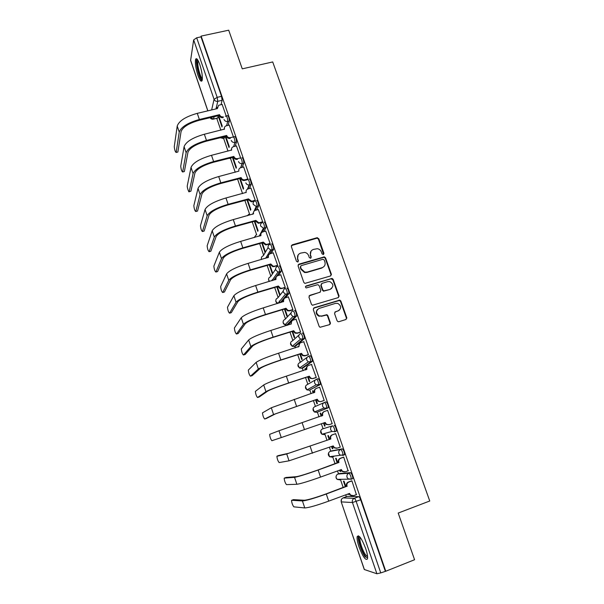 <?xml version="1.0" encoding="UTF-8"?>
<svg xmlns="http://www.w3.org/2000/svg" width="604" height="604" viewBox="0 0 604 604"><rect width="100%" height="100%" fill="white"/><g stroke="black" fill="none" stroke-linecap="round" stroke-linejoin="round"><path stroke-width="0.91" d="M323.336 254.548L323.948 253.31L318.784 238.739L316.941 237.757L292.238 244.816L291.332 246.591L296.466 261.305L297.772 262L298.406 260.747L297.734 258.837C297.07 256.066 298.029 254.163 300.611 253.121L304.71 252.404C306.613 252.789 307.919 253.876 308.636 255.673L309.301 257.568L310.607 258.255L311.226 257.01L310.562 255.114C309.882 252.359 310.834 250.464 313.393 249.429L317.372 248.705C319.305 249.059 320.633 250.147 321.373 251.974L322.038 253.861L323.336 254.548M323.585 254.435L318.451 239.169L317.153 238.142L291.362 245.579M298.089 261.834L297.734 258.837M310.894 258.119L310.562 255.114M351.128 479.327L352.834 478.542C352.683 475.899 351.898 473.936 350.486 472.645L339.433 473.521M342.861 455.476L344.597 454.691C344.446 452.011 343.676 450.063 342.287 448.848L331.709 450.863M199.796 64.583C197.87 59.351 196.474 57.614 195.59 59.373C194.956 62.944 195.726 68.252 197.916 75.281C199.826 80.528 201.23 82.272 202.136 80.521C202.778 77.002 202 71.687 199.796 64.583M365.647 548.485C361.766 538.534 358.957 534.54 357.213 536.511C356.798 538.519 357.394 541.977 359.018 546.877C362.838 556.767 365.654 560.776 367.474 558.896C367.896 556.896 367.285 553.423 365.647 548.485M337.07 320.709L338.013 321.668L338.95 321.69L345.888 319.516L346.756 317.674L340.882 301.086L339.841 300.105L314.186 307.738L313.287 309.588L319.123 326.341L320.022 327.285L329.482 324.665L330.373 322.815L327.859 315.658L326.9 314.692L321.789 315.975L319.274 315.9C315.733 313.295 315.688 310.796 319.146 308.41L335.492 303.367L337.764 303.374C341.487 305.881 341.615 308.387 338.149 310.894L335.439 311.739L334.556 313.574L337.07 320.709M201.14 36.097L228.697 30.2L242.264 68.848L272.706 61.94L429.754 500.995L398.195 513.06L414.578 559.727L385.767 571.241L201.14 36.097L201.011 36.859L196.685 37.78L217.176 97.35L217.78 101.329L215.975 108.909M330.471 275.983L331.347 274.193L325.571 257.885L324.356 256.866L298.972 264.137L298.074 265.934L303.812 282.408L304.884 283.404L330.471 275.983M333.189 279.395L339.018 295.839L338.149 297.659L312.419 305.254L311.438 304.28L308.954 297.16L309.852 295.326L319.961 292.268L320.845 290.448L319.199 285.76L318.119 284.763L317.334 284.778L306.236 287.934C305.239 287.285 305.201 286.628 306.13 285.971L332.072 278.391L333.189 279.395L332.834 279.758L338.648 296.179L339.018 295.839M347.224 496.375L358.768 496.654L354.276 498.33C354.85 498.534 355.484 499.584 356.186 501.471L380.754 572.902L376.896 573.762L364.28 569.504L341.2 501.856L364.393 569.602M216.761 118.316L220.838 130.215M223.571 138.188L227.987 151.083M230.434 158.233L235.243 172.283M237.583 179.116L242.536 193.582M244.877 200.415L249.58 214.148M252.238 221.902L256.67 234.843M259.652 243.571L263.631 255.175M267.142 265.42L270.849 276.247M272.079 279.848L272.336 280.603M274.684 287.459L278.119 297.493M279.32 300.996L279.946 302.831M282.302 309.693L285.458 318.92M287.444 324.703L287.625 325.246M289.98 332.109L292.857 340.52M294.835 346.296L295.371 347.859M297.719 354.729L300.316 362.302M302.287 368.062L303.178 370.667M305.533 377.545L307.836 384.265M309.807 390.018L311.06 393.68M313.416 400.558L315.424 406.416M317.387 412.154L319.01 416.888M321.366 423.774L323.065 428.734M324.688 433.468L327.013 440.263M329.406 447.254L330.758 451.196M332.479 456.239L335.084 463.834M337.523 470.946L338.519 473.853M340.354 479.214L343.231 487.617M345.707 494.85L346.341 496.699M385.767 571.241L380.754 572.902M201.011 36.859L221.532 96.33L222.121 100.309L221.041 104.635M218.286 115.726L217.712 118.014L213.182 119.177M207.806 110.849L190.607 60.438L193.657 39.887L196.685 37.78M233.371 136.776L229.241 125.058M229.309 146.727L225.896 136.783L225.654 137.644L226.153 137.523M240.641 157.886L236.421 145.911M232.714 157.387L232.57 157.818L233.069 157.689M247.844 179.207L243.661 166.938M254.888 200.951L255.258 200.317L250.962 188.138M262.272 222.385L262.664 221.804L258.316 209.52M254.344 221.321L257.78 231.332L258.104 230.69L254.85 221.185M269.716 244.008L270.124 243.48L265.737 231.083M277.228 265.813L277.659 265.33L273.219 252.834M284.801 287.806L285.247 287.376L280.762 274.775M276.806 286.832L279.493 294.661L279.878 294.171L277.312 286.681M292.442 309.988L292.91 309.61L288.365 296.896M284.424 309.044L286.855 316.118L287.262 315.681L284.929 308.886M300.143 332.359L300.633 332.034L296.028 319.222M292.109 331.445L294.276 337.757L294.699 337.372L292.615 331.286M307.919 354.925L308.425 354.654L303.737 341.736M298.014 347.021L297.87 346.605L297.432 346.968L297.938 346.809M299.856 354.042L301.758 359.584L302.204 359.252L300.362 353.884M315.756 377.689L316.292 377.477L311.483 364.461M305.828 369.807L305.397 368.561L304.937 368.87L305.45 368.704M307.67 376.843L309.301 381.585L309.769 381.305L308.183 376.669M323.661 400.648L324.22 400.49L319.637 387.187L319.184 387.428M313.71 392.796L312.993 390.697L312.51 390.954L313.023 390.78M315.56 399.833L316.911 403.774L317.402 403.555L316.066 399.667M327.594 410.29L327.058 410.501L327.602 410.32L332.215 423.714L331.664 423.887L332.215 423.714M321.668 415.982L320.649 413.023L320.15 413.219L320.656 413.045M323.517 423.034L324.582 426.152L325.095 425.979M324.582 426.152L325.095 425.994L324.023 422.86M278.754 455.499L288.606 453.287L330.849 438.972L286.734 453.944L276.889 456.307C277.198 459.07 277.953 461.154 279.161 462.573L289.029 460.822L333.227 445.911L334.412 447.677L337.213 448.138L340.286 447.141L335.62 433.596L335.092 433.823M329.678 439.334L328.372 435.537L327.851 435.68L329.165 439.516M331.558 446.499L332.321 448.727L332.834 448.546M332.321 448.727L332.857 448.621L332.072 446.318M348.078 470.803L343.721 457.115L343.17 457.281M337.749 462.875L336.164 458.247L335.62 458.33L337.236 463.064M339.674 470.169L340.127 471.49L340.641 471.301M340.127 471.49L340.686 471.437L340.188 469.98M356.383 494.616L351.898 480.837L351.317 480.95M345.896 486.635L344.016 481.154L343.45 481.177L345.39 486.824M322.559 428.908L332.57 425.812C333.937 426.96 334.692 428.893 334.835 431.603L331.906 431.43L330.728 429.829C330.275 427.942 330.886 426.598 332.57 425.812L322.559 428.908C320.951 429.663 320.354 430.939 320.784 432.736L321.909 434.261L324.522 434.654M324.544 402.415L326.092 401.886C327.443 402.959 328.183 404.876 328.327 407.625L316.881 412.328L314.367 411.988L313.159 410.41C312.729 408.629 313.325 407.368 314.926 406.628L324.046 402.626M316.602 379.214L318.104 378.716C319.433 379.72 320.165 381.615 320.301 384.408L309.24 390.207M308.727 356.217L310.184 355.748C311.49 356.677 312.215 358.565 312.344 361.403L303.284 367.738L301.683 368.259M302.34 332.978C303.623 333.846 304.333 335.718 304.461 338.595L295.832 345.979L294.193 346.5M294.556 310.403C295.824 311.203 296.519 313.061 296.647 315.99L288.433 324.401L286.757 324.914M286.84 288.033C288.085 288.757 288.772 290.607 288.901 293.582L285.45 297.78M283.51 300.105L281.675 302.302M279.191 265.843C280.422 266.507 281.094 268.35 281.215 271.37L278.308 275.492M275.575 279.312L275.273 279.735M271.611 243.85C272.819 244.454 273.484 246.281 273.604 249.346L271.098 253.446M264.091 222.046C265.277 222.582 265.934 224.401 266.054 227.519L263.873 231.611M256.64 200.422C257.802 200.89 258.452 202.71 258.572 205.873L256.647 209.973M249.248 178.98C250.396 179.396 251.03 181.208 251.151 184.416L249.452 188.539M241.917 157.727C243.05 158.074 243.676 159.879 243.797 163.148L242.287 167.285M233.559 136.889L234.654 136.617C235.764 136.949 236.375 138.754 236.504 142.031L235.16 146.228M231.491 157.697L229.535 158.459M226.357 115.945L227.459 115.681C228.531 115.991 229.143 117.788 229.286 121.087L228.078 125.345M224.899 136.617L224.529 137.908L222.665 138.422M226.153 115.825L222.121 104.379M222.242 126.115L219.018 116.731L218.791 117.637L219.29 117.516M347.866 494.049L348.516 494.253M218.791 117.637L222 126.999M225.654 137.644L229.052 147.557M232.57 157.818L236.164 168.29M239.682 178.565L243.329 189.195M246.983 199.856L250.554 210.275M261.774 242.974L264.96 252.268M269.256 264.809L272.193 273.378M304.937 368.87L305.322 369.973M312.51 390.954L313.204 392.962M320.15 413.219L321.154 416.156M348.002 494.442L348.584 494.457L348.38 493.861M333.129 456.133L333.748 456.632M334.646 431.845L336.42 431.052C336.277 428.334 335.522 426.409 334.155 425.269M231.007 158.082L228.742 158.391M224.129 138.052L224.529 137.908M385.284 571.09L360.686 499.787C359.984 497.9 359.35 496.858 358.768 496.654M217.312 118.18L217.712 118.014M236.436 167.504L232.948 157.327M243.623 188.456L240.188 178.437M250.871 209.58L247.489 199.72M265.307 251.672L262.272 242.831M272.563 272.834L269.762 264.658M311.037 251.121L310.237 255.515M298.172 254.918L297.44 259.237M330.864 275.802L330.992 274.563L325.224 258.286L324.016 257.266L298.142 264.824M324.197 259.962L322.898 259.275L301.177 265.639L300.55 266.892L301.253 268.916L304.854 272.132L307.24 272.064L322.098 267.678C324.658 266.621 325.594 264.718 324.907 261.962L324.197 259.962M300.566 266.175L300.55 266.892M323.918 266.598L321.758 268.063L306.923 272.442L304.544 272.51L300.943 269.301L300.241 267.285M338.459 297.523L338.648 296.179M320.354 292.072L309.105 295.885M332.834 279.758L330.977 278.784L305.548 286.455M330.38 289.105C333.899 286.507 333.695 284.001 329.769 281.6L327.745 281.645L322.015 283.367L321.132 285.179L322.778 289.86L323.835 290.849L330.026 289.452L331.679 288.402M321.268 283.925L321.132 285.179M330.026 289.452L323.487 291.196L322.43 290.207L320.792 285.533M339.221 310.358L334.79 312.17M317.538 309.407C315.431 312.087 315.892 314.352 318.935 316.209L321.789 315.975M329.746 324.552L330.011 323.102L327.511 315.96L326.553 315.001L321.449 316.285M346.1 319.425L346.371 317.976L340.505 301.419L339.471 300.437L313.476 308.244M222.204 104.364L218.55 105.323L217.432 108.569L197.282 113.348C185.738 116.61 179.048 120.845 177.214 126.047L174.262 146.666C174.639 150.034 175.266 151.966 176.157 152.465L177.561 152.11M219.524 114.662L219.592 114.866C220.317 116.436 221.547 117.093 223.299 116.851L223.087 117.659C221.343 117.908 220.113 117.244 219.388 115.681L219.524 114.662L199.365 119.486C187.814 122.771 181.102 126.976 179.237 132.102L176.164 152.404M177.886 151.974L181.049 131.664C182.755 127.036 188.803 123.254 199.207 120.302L219.32 115.485M217.04 108.66L217.229 107.361M202.34 79.479L202.076 79.509C199.562 79.517 195.183 60.906 197.5 59.985L197.719 59.917M196.851 58.867L196.708 59.2C195.228 62.695 199.358 79.358 202.03 80.777M198.188 60.732L198.014 61.102C196.791 63.971 200.264 77.78 202.4 78.558M367.617 557.492C367.073 557.953 366.22 557.401 365.058 555.831C361.373 551.014 357.432 537.93 359.38 536.964L359.75 536.85M360.301 537.522L360.052 538.013C359.154 540.459 362.619 550.954 365.647 554.925L367.579 556.601M358.504 535.801L358.376 536.141C357.266 539.183 361.547 552.154 365.299 557.099M229.324 125.036L225.926 125.904C224.59 126.591 224.107 127.655 224.484 129.105L204.363 134.239C192.782 137.561 186.024 141.691 184.092 146.644L180.739 166.175C181.102 169.528 181.744 171.46 182.65 171.981L184.054 171.627M226.666 135.455L226.734 135.658C227.459 137.244 228.697 137.901 230.449 137.644L230.222 138.414C228.471 138.671 227.232 138.014 226.508 136.436L226.666 135.455L206.462 140.43C194.873 143.767 188.093 147.874 186.13 152.752L182.657 171.951M184.379 171.513L187.95 152.299C189.747 147.905 195.855 144.205 206.281 141.2L226.44 136.232M224.152 129.407L224.348 127.98M236.504 142.031L234.964 142.416C234.828 139.139 234.209 137.327 233.114 137.002L230.449 137.644M236.511 145.889L233.393 146.674C231.853 147.3 231.272 148.418 231.664 150.026L211.506 155.303C199.894 158.686 193.069 162.718 191.03 167.414L187.27 185.828C186.93 187.104 188.946 193.174 189.203 191.657L190.607 191.294M233.861 156.428L233.929 156.632C234.654 158.21 235.885 158.875 237.629 158.625L237.387 159.35C235.643 159.599 234.412 158.943 233.695 157.357L233.861 156.428L213.62 161.555C202 164.945 195.152 168.954 193.084 173.567L189.203 191.657L190.924 191.211L194.911 173.106C196.791 168.939 202.967 165.33 213.423 162.28L233.62 157.161M231.317 150.328L231.543 148.765M240.634 157.863L237.659 158.618M243.752 166.915L240.777 167.678C239.131 168.282 238.504 169.422 238.905 171.113L218.701 176.549C207.059 179.984 200.166 183.918 198.021 188.357L193.839 205.662C194.178 208.946 194.835 210.902 195.794 211.521L197.221 211.136M247.663 179.667L244.326 180.513C242.71 180.611 241.577 179.932 240.936 178.459L241.117 177.568L220.838 182.853C209.18 186.304 202.264 190.207 200.098 194.564L195.794 211.521M197.523 211.053L201.925 194.08C203.903 190.154 210.132 186.636 220.626 183.533L240.86 178.255M241.117 177.568L241.192 177.772C241.834 179.245 242.967 179.932 244.59 179.833L244.665 180.445M247.912 178.988L244.93 179.766M251.053 188.116L248.07 188.901C246.424 189.52 245.805 190.675 246.206 192.382L225.964 197.976C214.284 201.472 207.315 205.3 205.073 209.475L200.468 225.662C200.8 228.893 201.457 230.849 202.446 231.536L203.895 231.136M254.986 200.921L251.332 201.827L248.236 199.743L248.44 198.89L228.116 204.333C216.421 207.844 209.437 211.642 207.164 215.734L202.446 231.536M204.175 231.06L208.999 215.235C211.068 211.551 217.364 208.123 227.889 204.967L248.168 199.539M248.44 198.89L251.611 201.192L252.268 201.094L251.981 201.728M255.25 200.286L252.268 201.094M258.421 209.497L255.432 210.305C253.786 210.932 253.159 212.11 253.567 213.831L233.287 219.584C221.57 223.14 214.533 226.862 212.193 230.766L207.142 245.813C207.474 248.999 208.138 250.962 209.143 251.709L210.622 251.294M262.378 222.363L258.414 223.291L255.598 221.2L255.817 220.4L235.454 225.994C223.729 229.565 216.677 233.257 214.299 237.078L209.143 251.709M210.871 251.219L216.134 236.572C218.301 233.121 224.658 229.792 235.213 226.583L255.53 220.996M255.817 220.4L258.708 222.702L259.66 222.597L259.358 223.193M262.649 221.774L259.66 222.597M265.851 231.053L262.853 231.891C261.207 232.532 260.581 233.725 260.988 235.462L240.671 241.381C228.916 244.99 221.819 248.614 219.358 252.238L213.869 266.115C214.194 269.256 214.873 271.234 215.892 272.042L217.402 271.604M269.829 243.978L265.571 244.922L263.027 242.846L263.261 242.083L242.861 247.844C231.098 251.475 223.971 255.062 221.487 258.603L215.892 272.042M217.629 271.543L223.329 258.082C225.586 254.88 232.012 251.649 242.597 248.387L262.951 242.634M260.618 235.794L261.011 233.544M263.261 242.083L265.881 244.371L267.119 244.288L266.802 244.839M270.116 243.442L267.119 244.288M273.34 252.804L270.343 253.657C268.689 254.322 268.063 255.522 268.478 257.274L248.123 263.359C236.33 267.036 229.158 270.547 226.591 273.891L220.649 286.583C220.973 289.678 221.653 291.664 222.695 292.532L224.235 292.087M277.357 265.775L272.812 266.711L270.517 264.673L270.773 263.956L250.328 269.875C238.527 273.567 231.332 277.047 228.735 280.309L222.695 292.532M224.439 292.026L230.585 279.773C232.94 276.828 239.433 273.695 250.048 270.373L270.441 264.461M268.101 257.614L268.576 255.152M270.773 263.956L273.144 266.205L274.639 266.16L274.307 266.666M277.644 265.292L274.639 266.16M280.898 274.729L277.893 275.613C276.232 276.292 275.613 277.515 276.028 279.282L255.635 285.526C243.812 289.271 236.564 292.668 233.884 295.726L227.489 307.217C227.806 310.267 228.493 312.26 229.558 313.197L231.128 312.721M284.945 287.768L280.143 288.674L278.074 286.689L278.346 286.017L257.863 292.102C246.024 295.862 238.754 299.229 236.051 302.204L229.558 313.197M231.302 312.668L237.901 301.653C240.362 298.965 246.915 295.93 257.561 292.555L277.999 286.477M275.651 279.622L276.224 276.934M331.43 274.594L331.037 274.729M278.346 286.017L280.49 288.221L282.227 288.229L281.872 288.682M285.231 287.33L282.227 288.229M288.516 296.851L285.503 297.757C283.842 298.452 283.223 299.69 283.646 301.471L263.208 307.889C251.355 311.694 244.031 314.978 241.245 317.757L234.375 328.01C234.692 331.015 235.394 333.015 236.474 334.02L238.074 333.529M292.6 309.935L289.505 310.886L287.564 310.818L285.692 308.893L285.979 308.267L265.458 314.525C253.589 318.346 246.243 321.6 243.427 324.28L236.474 334.02M238.218 333.483L245.277 323.721C247.836 321.29 254.458 318.361 265.141 314.926L285.617 308.674M283.268 301.826L283.971 298.889M339.108 296.292L338.716 296.428M285.979 308.267L287.927 310.411L289.882 310.479L289.505 310.886M292.895 309.558L289.882 310.479M296.202 319.161L293.189 320.097C291.521 320.799 290.901 322.053 291.332 323.857L270.856 330.448C258.957 334.314 251.566 337.485 248.659 339.969L241.321 348.969C241.638 351.928 242.34 353.944 243.442 355.016L245.073 354.503M300.339 332.298L297.206 333.28L295.077 333.144L293.378 331.286L293.687 330.713L273.121 337.138C261.215 341.026 253.801 344.159 250.864 346.553L243.442 355.016M245.194 354.465L252.714 345.971C255.386 343.812 262.076 340.981 272.781 337.485L293.302 331.075M290.947 324.212L291.815 321.018M346.847 318.18L346.447 318.316M293.687 330.713L295.462 332.789L297.598 332.925L297.206 333.28M300.618 331.981L297.598 332.925M303.955 341.668L300.935 342.627C299.267 343.351 298.648 344.62 299.086 346.432L278.565 353.204C266.636 357.138 259.161 360.188 256.149 362.37L248.319 370.093C248.629 373.008 249.346 375.039 250.471 376.179L252.132 375.643M298.701 346.802L299.758 343.344M308.168 354.842L304.975 355.877L302.672 355.673L301.124 353.876L301.456 353.348L280.852 359.954C268.916 363.902 261.419 366.922 258.361 369.014L250.471 376.179M252.223 375.613L260.226 368.417C262.997 366.522 269.754 363.804 280.498 360.248L301.056 353.657M301.456 353.348L303.08 355.363L305.382 355.567L304.975 355.877M308.41 354.593L305.382 355.567M311.777 364.371L308.75 365.352C307.081 366.092 306.462 367.375 306.9 369.21L286.349 376.156C274.382 380.158 266.825 383.087 263.691 384.967L255.371 391.384C255.688 394.261 256.413 396.307 257.553 397.515L259.252 396.956M306.515 369.58L306.485 369.489C306.069 367.927 306.515 366.719 307.813 365.858M316.134 377.568L312.804 378.663L310.358 378.391L308.946 376.669L309.293 376.186L288.652 382.966C276.677 386.983 269.105 389.882 265.934 391.664L257.553 397.515M259.312 396.934L267.791 391.052C270.675 389.437 277.5 386.824 288.274 383.215L308.87 376.443M309.293 376.186L310.781 378.134L312.804 378.663M316.269 377.409L313.234 378.406M319.659 387.27L316.632 388.274C314.956 389.029 314.344 390.335 314.79 392.185L271.309 407.76L262.483 412.857C262.8 415.688 263.533 417.749 264.695 419.025L266.424 418.444M314.405 392.562L314.352 392.411C313.914 390.682 314.457 389.406 315.975 388.591M324.212 400.467L320.709 401.652L318.134 401.313L316.836 399.652L317.198 399.221L273.567 414.518L264.695 419.025M266.455 418.429L275.432 413.891L316.76 399.433M317.198 399.221L318.572 401.109L320.709 401.652M324.197 400.422L321.162 401.449M269.769 434.299L269.656 434.495C269.965 437.288 270.713 439.365 271.898 440.709L281.26 437.568L278.988 430.75L269.769 434.299M322.355 415.748L322.287 415.537C321.841 413.672 322.453 412.358 324.122 411.588L324.333 411.505M327.617 410.365L324.582 411.407C322.906 412.177 322.294 413.498 322.74 415.363L278.988 430.75M329.021 424.733L325.986 424.438L324.718 422.619M332.192 423.638L329.15 424.688L326.454 424.287L325.178 422.46L281.26 437.568M330.365 439.093L330.29 438.866C329.837 436.986 330.448 435.65 332.125 434.865L335.635 433.634M335.65 433.672L332.608 434.737C330.932 435.522 330.312 436.858 330.766 438.746L330.849 438.972M336.556 448.289L333.929 447.775L332.766 446.069M284.31 478.104L284.174 478.3C284.484 481.026 285.254 483.132 286.477 484.619L296.866 484.28L294.548 477.341L284.31 478.104L286.085 477.47L296.421 476.669C299.712 476.118 306.809 473.921 317.704 470.078L338.368 462.4C337.915 460.505 338.519 459.153 340.195 458.345L343.585 457.13M338.444 462.626L318.157 470.025C306.047 474.299 298.172 476.737 294.548 477.341M343.752 457.183L340.701 458.27C339.018 459.078 338.406 460.437 338.867 462.339L338.942 462.566M344.34 471.966L341.947 471.324L340.882 469.731M348.402 470.69L345.345 471.792L342.453 471.279L341.343 469.565L320.55 477.084C308.425 481.373 300.528 483.774 296.866 484.28M291.679 500.278L291.521 500.474C291.83 503.162 292.615 505.284 293.861 506.847L304.771 507.941L302.43 500.942L291.679 500.278L293.446 499.629L304.31 500.255C307.715 499.999 314.88 497.923 325.813 494.012L346.515 486.144C346.054 484.227 346.666 482.86 348.342 482.037L351.588 480.852M346.598 486.379L326.288 494.019C314.14 498.368 306.183 500.671 302.43 500.942M351.921 480.897L348.863 482.022C347.179 482.845 346.575 484.219 347.036 486.137L347.111 486.371M352.207 495.824L350.048 495.084L349.074 493.596M356.617 494.525L353.559 495.665L350.577 495.091L349.535 493.43L328.697 501.139C316.541 505.503 308.561 507.768 304.771 507.941M323.608 253.718L323.948 253.31M298.104 261.139L298.406 260.747M310.909 257.41L311.226 257.01M339.524 473.491L338.006 474.042L348.901 473.226C350.305 474.517 351.09 476.481 351.249 479.123L348.085 478.829L347.066 477.349C346.598 475.424 347.209 474.049 348.901 473.226L350.486 472.645M330.199 451.399L340.701 449.414C342.083 450.629 342.853 452.577 343.004 455.257L339.954 455.023L338.859 453.483C338.399 451.573 339.01 450.222 340.701 449.414L342.287 448.848M331.762 450.841L330.245 451.377C328.636 452.147 328.048 453.438 328.478 455.257L329.52 456.715L332.23 457.168L331.437 456.405M347.345 496.329L343.064 497.915L354.276 498.33C352.585 499.168 351.966 500.565 352.442 502.513L341.298 501.894C340.852 500.044 341.441 498.715 343.064 497.915L342.936 497.968M376.896 573.762L352.442 502.513L360.686 499.787M222.121 100.309L217.78 101.329C216.028 101.57 214.782 100.898 214.065 99.328L193.657 39.887M214.11 116.731L213.567 119.011L210.268 117.652M211.649 109.936L214.065 99.328L217.176 97.35L221.532 96.33M190.577 60.136L207.874 110.834M328.153 407.866L316.881 412.328M320.15 384.635L309.301 390.184L306.915 389.912L305.586 388.274C305.171 386.5 305.76 385.261 307.368 384.537L315.499 379.833M312.208 361.615L310.637 362.128L301.781 368.229L299.531 368.017L298.089 366.318C297.674 364.559 298.263 363.336 299.863 362.627L307.149 357.326M304.341 338.799L302.77 339.297L294.329 346.454L292.23 346.311L290.645 344.544C290.237 342.808 290.826 341.592 292.427 340.905L298.995 335.046M296.541 316.179L294.971 316.662L286.938 324.861L285.012 324.778L283.268 322.951C282.861 321.23 283.457 320.029 285.05 319.357L291.037 312.97M288.81 293.748L287.247 294.224L280.173 302.763M277.923 303.442L275.945 301.539C275.545 299.833 276.141 298.648 277.734 297.983L283.253 291.045M281.147 271.513L279.584 271.974L273.771 280.18M269.422 281.464L268.689 280.301C268.289 278.603 268.886 277.44 270.479 276.791L275.613 269.263M273.544 249.475L271.989 249.92L269.422 254.118M268.357 255.847L267.104 257.9M261.592 259.486L261.487 259.237C261.094 257.553 261.691 256.398 263.284 255.771L268.093 247.61M266.009 227.617L264.454 228.048L262.295 232.11M260.853 234.828L260.286 235.885M258.542 205.949L256.987 206.372L255.107 210.418M251.136 184.462L249.58 184.869L247.919 188.946M240.369 158.12C241.494 158.467 242.121 160.271 242.249 163.541L243.797 163.148L242.242 163.556L240.762 167.685M231.219 140.415C231.951 142.016 233.197 142.68 234.964 142.416L233.635 146.606M230.011 158.074L228.463 158.467M229.286 121.087L227.738 121.457L226.553 125.715M223.42 136.98L223.057 138.278L220.468 137.704M225.375 116.293L225.919 116.051C226.983 116.361 227.595 118.165 227.738 121.457C225.987 121.706 224.741 121.042 224.016 119.456M240.626 167.723L242.106 163.586C240.392 163.782 239.184 163.103 238.489 161.555M247.693 179.388C248.84 179.803 249.475 181.615 249.603 184.824L249.135 184.952C247.542 185.005 246.44 184.311 245.813 182.869M255.084 200.838C256.247 201.313 256.889 203.133 257.017 206.296L256.232 206.47L253.204 204.363C252.804 202.642 253.431 201.464 255.084 200.838M262.536 222.476C263.714 223.012 264.371 224.839 264.499 227.95L263.404 228.153L260.664 226.047C260.248 224.303 260.875 223.118 262.536 222.476M270.048 244.295C271.249 244.892 271.913 246.726 272.042 249.792L270.66 249.988L268.176 247.912C267.768 246.153 268.387 244.952 270.048 244.295M277.629 266.304C278.852 266.968 279.524 268.81 279.652 271.823L277.999 272.004L275.764 269.965C275.341 268.191 275.968 266.976 277.629 266.304M285.277 288.501C286.515 289.233 287.202 291.083 287.33 294.05L285.435 294.193L283.412 292.208C282.989 290.426 283.608 289.188 285.277 288.501M292.985 310.886C294.246 311.687 294.941 313.552 295.077 316.473L292.955 316.572L291.128 314.646C290.698 312.842 291.317 311.589 292.985 310.886M300.762 333.468C302.045 334.337 302.755 336.209 302.891 339.093L300.573 339.138L298.904 337.281C298.474 335.462 299.093 334.193 300.762 333.468M308.614 356.254C309.912 357.191 310.63 359.078 310.773 361.909L308.274 361.902L306.757 360.112C306.319 358.278 306.938 356.994 308.614 356.254M316.526 379.237C317.847 380.241 318.58 382.143 318.723 384.937L316.066 384.869L314.676 383.147C314.231 381.298 314.85 379.992 316.526 379.237M324.514 402.423C325.858 403.495 326.598 405.412 326.741 408.168L323.948 408.047L322.664 406.386C322.219 404.514 322.83 403.193 324.514 402.423M352.834 478.542L351.249 479.123L337.206 479.372L340.007 479.878L339.327 479.266M248.727 214.352L247.308 215.764M256.096 234.933L254.201 237.591M336.337 475.62C335.696 477.092 335.99 478.345 337.206 479.372L336.239 477.96C335.801 476.126 336.39 474.82 338.006 474.042M291.951 245.239L292.238 244.816M316.609 238.195L316.941 237.757M318.451 239.169L318.784 238.739M298.67 264.529L298.972 264.137M323.374 257.304L323.721 256.904M325.224 258.286L325.571 257.885M300.943 269.301L301.253 268.916M306.923 272.442L307.24 272.064M321.758 268.063L322.098 267.678M330.297 323.91L330.373 322.815M338.64 300.437L339.018 300.105M340.505 301.419L340.882 301.086M346.371 317.976L346.756 317.674M199.365 119.486L197.282 113.348M219.592 114.866L219.388 115.681M179.237 132.102L177.214 126.047M206.462 140.43L204.363 134.239M226.734 135.658L226.508 136.436M186.13 152.752L184.092 146.644M213.62 161.555L211.506 155.303M233.929 156.632L233.695 157.357M193.084 173.567L191.03 167.414M220.838 182.853L218.701 176.549M241.192 177.772L240.936 178.459M200.098 194.564L198.021 188.357M228.116 204.333L225.964 197.976M248.508 199.101L248.236 199.743M207.164 215.734L205.073 209.475M235.454 225.994L233.287 219.584M255.892 220.603L255.598 221.2M214.299 237.078L212.193 230.766M242.861 247.844L240.671 241.381M263.336 242.295L263.027 242.846M221.487 258.603L219.358 252.238M250.328 269.875L248.123 263.359M270.841 264.167L270.517 264.673M228.735 280.309L226.591 273.891M257.863 292.102L255.635 285.526M278.414 286.228L278.074 286.689M236.051 302.204L233.884 295.726M265.458 314.525L263.208 307.889M286.054 308.485L285.692 308.893M243.427 324.28L241.245 317.757M273.121 337.138L270.856 330.448M293.755 330.924L293.378 331.286M250.864 346.553L248.659 339.969M299.086 346.432L298.686 346.764M280.852 359.954L278.565 353.204M301.532 353.567L301.124 353.876M258.361 369.014L256.149 362.37M306.9 369.21L306.485 369.489M288.652 382.966L286.349 376.156M309.369 376.405L308.946 376.669M265.934 391.664L263.691 384.967M314.79 392.185L314.352 392.411M296.519 406.182L294.193 399.312M317.281 399.448L316.836 399.652M273.567 414.518L271.309 407.76M322.74 415.363L322.287 415.537M304.461 429.603L302.113 422.679M325.254 422.687L324.793 422.845M278.776 455.491L277.01 456.111M330.766 438.746L330.29 438.866M312.464 453.234L310.101 446.25M332.608 434.737L332.125 434.865M333.302 446.137L332.819 446.235M289.029 460.822L286.734 453.944M338.867 462.339L338.368 462.4M320.55 477.084L318.157 470.025M340.701 458.27L340.195 458.345M341.426 469.791L340.92 469.836M347.036 486.137L346.515 486.144M328.697 501.139L326.288 494.019M348.863 482.022L348.342 482.037M349.618 493.657L349.089 493.649M196.738 59.124L195.59 59.373M224.514 137.954L223.042 138.324L220.256 137.757M251.151 184.416L249.135 184.952L247.429 189.158M258.572 205.873L256.232 206.47L254.073 211.143M266.054 227.519L263.404 228.153L259.154 236.202M273.604 249.346L270.66 249.988L265.601 258.338M281.215 271.37L277.999 272.004L271.876 280.739M288.901 293.582L285.435 294.193L277.878 303.427C276.36 302.929 275.673 301.902 275.802 300.347M296.647 315.99L292.955 316.572L285.012 324.778C283.578 324.212 282.951 323.178 283.125 321.675M304.461 338.595L300.573 339.138L292.23 346.311L290.516 343.163M312.344 361.403L308.274 361.902L299.531 368.017L297.968 364.824M320.301 384.408L316.066 384.869L306.915 389.912L305.488 386.643M328.327 407.625L326.741 408.168L323.948 408.047L314.367 411.988L313.083 408.636M336.42 431.052L334.835 431.603L331.906 431.43L321.909 434.261L320.754 430.803M344.597 454.691L329.52 456.715L328.501 453.128M246.168 192.268L246.009 192.661M253.438 212.517L252.608 214.314M248.689 214.443L247.398 215.741M256.051 235.016L254.186 237.599M261.343 258.202L261.502 259.516M268.538 279.191L269.324 281.494M217.689 118.09L213.544 119.086C212.049 119.441 210.917 118.973 210.154 117.674M341.479 499.334L341.2 501.856M317.153 238.142L317.485 237.712M324.016 257.266L324.356 256.866M304.544 272.51L304.854 272.132M176.157 152.465L177.87 152.034M197.938 60.272L197.5 59.985M360.528 537.832L360.052 538.013M360.158 537.334L359.38 536.964M182.65 171.981L184.371 171.544M237.629 158.625L237.387 159.35M244.59 179.833L244.326 180.513M251.611 201.192L251.332 201.827M258.708 222.702L258.414 223.291M265.881 244.371L265.571 244.922M273.144 266.205L272.812 266.711M280.49 288.221L280.143 288.674M287.927 310.411L287.564 310.818M295.462 332.789L295.077 333.144M303.08 355.363L302.672 355.673M310.781 378.134L310.358 378.391M318.572 401.109L318.134 401.313M326.454 424.287L325.986 424.438M334.412 447.677L333.929 447.775M342.453 471.279L341.947 471.324M350.577 495.091L350.048 495.084"/></g></svg>
